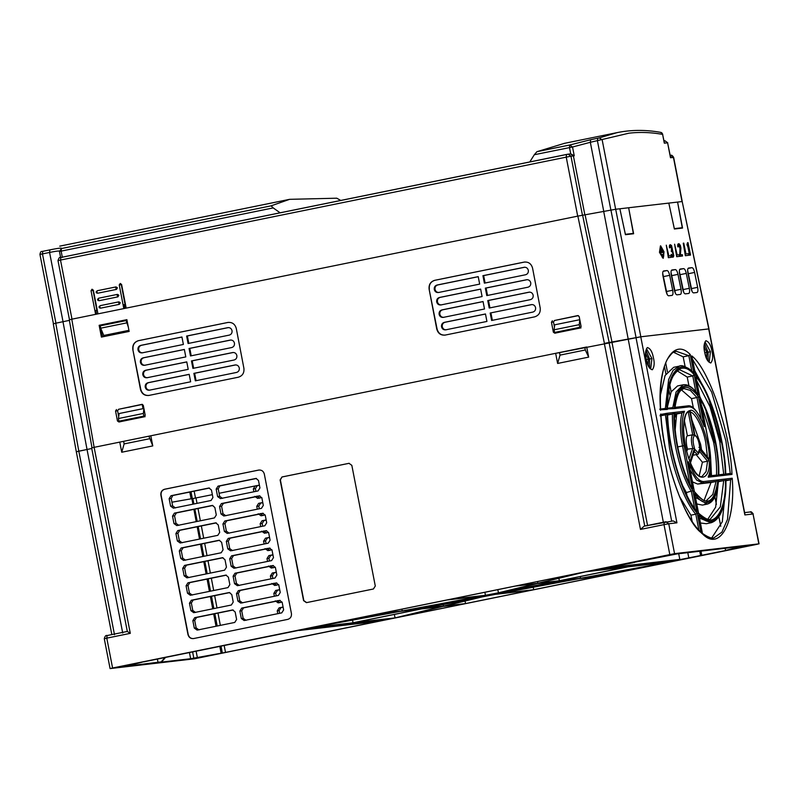 <?xml version="1.0" encoding="UTF-8"?>
<svg xmlns="http://www.w3.org/2000/svg" width="799" height="799" viewBox="0 0 799 799"><rect width="100%" height="100%" fill="white"/><g stroke="black" fill="none" stroke-linecap="round" stroke-linejoin="round"><path stroke-width="1.2" d="M671.02 272.309L675.415 293.303M662.701 273.278L667.095 294.272M679.33 271.35L683.724 292.334M687.649 270.382L692.044 291.375M554.446 326.941L553.497 321.997L554.436 320.509L578.406 315.625M118.701 416.529L117.603 410.786L118.542 409.298L142.512 404.414M128.569 407.36L132.574 406.441M142.192 404.484L143.001 408.669M99.146 325.303L126.891 319.66L129.148 331.435L101.403 337.088L99.146 325.303L100.324 325.782M680.378 294.432L676.973 294.831C675.924 294.651 675.035 293.063 674.326 290.047L671.3 275.146C670.79 272.119 670.99 270.402 671.929 269.982L675.335 269.593C676.383 269.762 677.272 271.36 677.981 274.367L681.008 289.278C681.517 292.304 681.307 294.022 680.378 294.432L680.378 294.432M666.016 291.016L662.99 276.114C662.471 273.088 662.681 271.36 663.619 270.951L667.015 270.551C668.074 270.731 668.953 272.329 669.662 275.335L672.688 290.237C673.207 293.263 672.998 294.991 672.059 295.4L668.653 295.8C667.604 295.62 666.726 294.032 666.016 291.016M682.646 289.088L679.619 274.177C679.1 271.151 679.31 269.433 680.249 269.023L683.644 268.624C684.703 268.804 685.582 270.392 686.291 273.398L689.317 288.309C689.837 291.335 689.627 293.053 688.688 293.463L685.282 293.862C684.234 293.692 683.355 292.094 682.646 289.088M694.611 272.439L697.637 287.34C698.146 290.367 697.936 292.084 697.008 292.504L693.602 292.893C692.553 292.724 691.664 291.126 690.955 288.119L687.929 273.208C687.41 270.182 687.619 268.464 688.558 268.055L691.964 267.655C693.013 267.835 693.902 269.423 694.611 272.439L688.728 273.638M554.436 320.509L577.777 315.575L579.195 316.584L581.103 326.541L580.164 328.019L554.776 333.193L553.357 332.194L551.45 322.237L553.497 321.997M118.542 409.298L141.892 404.364L143.301 405.373L145.208 415.33L144.269 416.808L118.881 421.982L117.463 420.983L115.555 411.026L117.603 410.786M128.23 331.625L128.02 330.546M122.926 332.704L123.106 331.555M103.271 336.709L102.152 335.36M552.389 320.749L551.45 322.237M429.123 289.218L436.753 329.048C438.042 333.493 440.868 335.51 445.233 335.071L534.571 316.873C538.776 315.555 540.653 312.589 540.194 307.975L532.573 268.144C531.285 263.69 528.459 261.673 524.094 262.112L434.746 280.309C430.541 281.628 428.673 284.594 429.123 289.218L437.073 329.008C438.371 333.453 441.208 335.46 445.572 335.031M524.843 261.992L434.936 280.289C430.731 281.598 428.863 284.574 429.333 289.188M444.663 335.171L445.233 335.071M132.834 349.562L140.464 389.393C141.753 393.847 144.579 395.865 148.944 395.425L238.282 377.228C242.487 375.91 244.364 372.943 243.905 368.329L236.284 328.499C234.996 324.034 232.169 322.027 227.805 322.466L138.457 340.664C134.252 341.982 132.384 344.948 132.834 349.562L140.784 389.363C142.082 393.807 144.919 395.815 149.283 395.385M228.374 322.367L138.646 340.644C134.442 341.952 132.574 344.918 133.043 349.543M148.374 395.515L148.944 395.425M116.494 409.537L115.555 411.026M586.676 346.996L555.695 353.308M150.781 435.795L119.8 442.107M119.76 442.107L121.738 452.234L152.769 445.912L150.801 435.785L94.132 447.33L71.78 319.201L577.857 216.11L604.414 343.39M125.783 308.194L125.593 305.098M687.829 246.501L689.597 255.221L690.556 255.061L688.029 242.646L687.38 244.614L687.809 246.731L687.949 244.814L690.036 255.121L690.556 255.061M687.52 242.706L686.94 244.704L687.809 246.731M660.423 245.912L659.475 252.364L663.05 258.237M668.364 257.687L671.26 257.308L670.94 255.72L668.893 255.96L666.286 245.173L668.364 257.687L666.286 245.173M671.22 254.332L671 255.211L672.319 257.228L673.307 257.068L673.797 255.66L671.5 245.373L670.021 245.003L669.952 247.72L670.651 246.012L671.929 247.49L671.51 250.247L672.768 251.995L673.347 255.171L672.568 255.8L671.22 254.332L672.438 256.898L673.307 257.068M671.51 250.247L671.28 251.395L672.329 252.085L672.888 254.182L672.578 255.8M670.551 246.122L671.589 248.109L671.35 250.277M670.451 244.684L669.582 245.103L669.352 246.751L669.502 247.82L670.291 247.68M676.683 256.719L679.579 256.339L679.26 254.751L677.212 254.991L674.606 244.204L676.683 256.719L674.606 244.204M678.86 245.153L679.979 248.219L679.679 256.369L682.576 255.99L682.306 254.671L680.398 254.891L680.898 248.07L680.368 245.433L679.03 243.685L678.171 244.604L678.261 246.751L678.671 245.353L679.629 245.243L680.428 248.129L679.679 256.369M678.76 243.725L677.892 244.134L677.672 245.782L677.822 246.851L678.601 246.711M685.332 255.71L688.848 255.261L688.528 253.673L685.971 253.972L683.764 243.136L683.255 243.196L685.332 255.71L683.255 243.196M682.556 228.065L677.582 202.067L682.186 201.528L708.783 328.898L640.828 336.788L615.689 209.258L619.874 208.769L625.437 234.696L633.617 233.747L628.643 207.75L668.813 203.086L674.376 229.013L682.556 228.065M555.744 333.083L553.357 332.194M119.85 421.872L117.463 420.983M117.233 332.744L117.044 333.902M605.542 343.161L640.828 336.788M69.273 319.78L92.005 447.8M69.373 320.379L55.78 323.205L78.811 451.165L87.061 449.487L76.514 451.745L78.811 451.165L114.487 634.696M111.84 634.586L76.305 451.755L53.273 323.785M677.582 202.067L682.266 227.705L674.326 228.624L668.813 203.096L677.492 202.087M708.993 328.888L682.186 201.528M100.834 328.489L102.442 336.878M126.911 319.77L100.215 325.213M615.689 209.258L577.857 216.11M55.78 323.205L53.483 323.775M71.78 319.201L69.473 319.77L57.997 260.634M664.009 251.795L660.643 245.832L659.914 252.264L663.28 258.227L664.009 251.795M668.813 257.588L671.26 257.308M677.123 256.629L679.579 256.339M680.129 256.279L682.576 255.99M685.782 255.62L688.848 255.261M628.643 207.75L633.327 233.388L625.387 234.307L619.874 208.779L628.553 207.77M445.782 329.817L486.931 321.438L485.472 313.967L444.334 322.357C442.237 323.006 441.298 324.494 441.527 326.801C442.177 329.028 443.595 330.037 445.782 329.817L445.492 329.867M443.365 317.373L484.504 308.993L483.055 301.533L441.917 309.912C439.81 310.571 438.881 312.049 439.11 314.357C439.76 316.584 441.178 317.593 443.365 317.373L443.075 317.423M440.948 304.928L482.087 296.549L480.638 289.088L439.49 297.468C437.393 298.127 436.464 299.605 436.693 301.922C437.343 304.139 438.761 305.148 440.948 304.928L440.658 304.978M438.531 292.494L479.67 284.104L478.221 276.644L437.073 285.023C434.976 285.682 434.047 287.171 434.276 289.478C434.926 291.705 436.344 292.704 438.531 292.494L438.242 292.534M535.57 307.645C534.921 305.428 533.502 304.419 531.325 304.629L490.177 313.018L491.625 320.479L532.773 312.099C534.871 311.44 535.809 309.962 535.57 307.645M529.188 292.144L487.76 300.574L489.208 308.034L530.356 299.655C532.454 298.996 533.382 297.518 533.153 295.201C532.504 292.983 531.085 291.975 528.908 292.194L529.637 292.104M526.771 279.7L485.343 288.129L486.791 295.59L527.939 287.211C530.037 286.551 530.965 285.073 530.736 282.766C530.087 280.539 528.668 279.53 526.481 279.75L527.22 279.66M524.354 267.256L482.926 275.685L484.374 283.156L525.512 274.766C527.62 274.117 528.548 272.629 528.319 270.322C527.67 268.094 526.251 267.086 524.064 267.305L524.803 267.216M142.242 352.848L183.38 344.459L181.932 336.998L140.784 345.378C138.686 346.037 137.758 347.515 137.987 349.832C138.636 352.049 140.055 353.058 142.242 352.848L141.952 352.888M184.349 349.443L143.201 357.822C141.103 358.481 140.175 359.959 140.404 362.277C141.053 364.494 142.472 365.503 144.659 365.283L185.797 356.903L184.349 349.443M186.766 361.887L145.628 370.267C143.52 370.926 142.592 372.404 142.821 374.711C143.47 376.938 144.889 377.947 147.076 377.727L188.214 369.348L186.766 361.887M189.183 374.322L148.045 382.711C145.947 383.36 145.009 384.848 145.238 387.155C145.887 389.383 147.306 390.391 149.493 390.172L190.641 381.792L189.183 374.322M231.65 347.565C233.747 346.906 234.676 345.428 234.447 343.111C233.797 340.893 232.379 339.885 230.192 340.104L189.053 348.484L190.502 355.945L231.65 347.565M229.223 335.121C231.33 334.461 232.259 332.983 232.03 330.676C231.38 328.449 229.962 327.44 227.775 327.66L186.636 336.039L188.085 343.5L229.223 335.121M236.484 372.454C238.581 371.795 239.52 370.307 239.281 367.999C238.631 365.772 237.213 364.773 235.036 364.983L193.887 373.363L195.336 380.833L236.484 372.454M234.067 360.009C236.164 359.35 237.093 357.872 236.864 355.555C236.214 353.338 234.796 352.329 232.619 352.549L191.47 360.928L192.919 368.389L234.067 360.009M663.839 251.815L660.743 246.322L660.084 252.244L663.18 257.737L663.599 251.865M485.492 314.037L445.063 322.267C442.966 322.926 442.037 324.404 442.266 326.721C442.916 328.948 444.334 329.947 446.521 329.737M483.065 301.593L442.646 309.822C440.549 310.481 439.62 311.97 439.849 314.277C440.499 316.504 441.917 317.503 444.104 317.293M480.648 289.148L440.229 297.378C438.132 298.037 437.193 299.525 437.433 301.832C438.082 304.059 439.5 305.058 441.677 304.848M478.231 276.704L437.812 284.943C435.715 285.593 434.776 287.081 435.016 289.388C435.665 291.615 437.073 292.624 439.26 292.404M531.974 304.569L490.177 313.018M490.916 312.928L492.354 320.329M487.76 300.574L488.499 300.484L489.937 307.885M529.557 292.124L488.499 300.484M485.343 288.129L486.082 288.039L487.52 295.45M527.14 279.68L486.082 288.039M482.926 275.685L483.655 275.605L485.093 283.006M524.713 267.236L483.655 275.605M181.942 337.058L141.523 345.288C139.425 345.947 138.487 347.435 138.726 349.742C139.376 351.969 140.784 352.968 142.971 352.759M184.359 349.503L143.94 357.732C141.842 358.391 140.904 359.88 141.143 362.187C141.793 364.414 143.211 365.413 145.388 365.203M186.776 361.947L146.357 370.177C144.259 370.836 143.331 372.314 143.56 374.631C144.21 376.858 145.628 377.857 147.815 377.647M189.203 374.391L148.774 382.621C146.676 383.28 145.748 384.758 145.977 387.076C146.626 389.293 148.045 390.302 150.232 390.082M189.053 348.484L189.792 348.394L191.231 355.805M230.851 340.034L189.792 348.394M186.636 336.039L187.365 335.95L188.804 343.36M228.424 327.59L187.365 335.95M193.887 373.363L194.626 373.283L196.065 380.684M235.685 364.913L194.626 373.283M191.47 360.928L192.209 360.838L193.648 368.239M233.268 352.479L192.209 360.838M662.681 257.837C663.749 257.368 663.989 255.39 663.4 251.905M663.39 251.865L660.533 246.412M660.084 252.274L663.699 252.334L662.041 252.025L660.873 247.071L661.432 252.094M662.121 257.138L663.38 256.948L662.461 256.549L662.121 257.138L662.461 256.549M661.252 254.951L663.34 254.671L661.602 254.362L661.252 254.951L661.602 254.362M660.873 247.071L661.882 252.035L660.324 252.224M660.423 252.714L663.699 252.334M662.561 257.048L663.38 256.948M661.702 254.861L663.34 254.671M41.947 251.415L41.578 251.535A2.537 2.397 68.6 0 1 41.947 251.415L42.737 251.335L42.467 253.902L40.15 254.372M97.328 293.033L96.899 291.335A1.238 0.699 -178 0 0 96.13 291.975L97.328 293.033A1.238 0.939 145.5 0 1 96.23 292.434M97.069 292.464L96.21 292.244L97.069 292.464M115.795 287.171L115.755 287.74L117.363 287.92L115.805 287.181A1.238 0.989 14.9 0 1 117.363 287.89A1.238 0.629 -23.2 0 1 116.015 288.858L116.015 288.858M100.225 307.965L99.795 306.267A1.238 0.699 -178 0 0 99.026 306.906L100.225 307.965A1.238 0.939 145.5 0 1 99.136 307.365M99.965 307.395L99.116 307.176L99.965 307.395M118.691 302.102L118.651 302.671L120.269 302.851L118.701 302.112A1.238 0.989 14.9 0 1 120.259 302.821A1.238 0.629 -23.2 0 1 118.921 303.79L118.921 303.79M98.776 300.494L98.347 298.806A1.238 0.699 -178 0 0 97.578 299.435L98.776 300.494A1.238 0.939 145.5 0 1 97.678 299.895M98.517 299.925L97.658 299.705L98.517 299.925M117.243 294.631L117.203 295.201L118.821 295.38L117.253 294.651A1.238 0.989 14.9 0 1 118.811 295.35M117.453 294.392L98.567 298.217L117.413 294.382M340.783 200.449L336.769 198.202L289.618 199.331L271.131 205.832L61.383 248.559C62.372 247.69 58.527 248.139 49.848 249.887L42.737 251.335M61.383 248.559L59.456 251.505L61.133 251.116L61.383 248.559L59.506 251.505C60.255 250.646 56.939 250.956 49.578 252.454L42.467 253.902L55.94 323.176M271.131 205.832L273.218 207.91L61.133 251.116L62.352 257.418M280.109 212.804L273.218 207.91M60.075 257.658L568.139 154.167L570.965 156.185L60.504 260.055L60.844 257.468L566.531 154.457L566.211 157.043L577.707 216.149M570.566 153.887L573.402 155.895L570.965 156.185L582.461 215.281M529.787 161.947L534.321 154.726L572.533 147.006L590.331 142.302L603.794 211.575M564.484 143.341L536.918 151.69L534.321 154.726M664.009 140.864L664.948 140.754L667.594 142.801L664.319 143.181L664.029 141.693M115.975 286.911L97.118 290.756L115.965 286.921M97.598 293.243L116.454 289.408L117.363 287.92M118.881 301.842L100.025 305.687L118.861 301.852M100.504 308.174L119.361 304.339L120.269 302.851M117.902 296.848L118.821 295.38A1.238 0.629 -23.2 0 1 117.473 296.329L117.902 296.848M99.056 300.714L117.902 296.868M97.967 313.867L93.373 290.227L92.045 289.208L91.026 290.706L95.62 314.347M126.182 308.114L121.588 284.474L120.259 283.455L119.231 284.953L123.825 308.594M96.609 314.137L95.89 310.372L96.869 310.252L95.9 310.451M536.918 151.69L569.757 144.999L572.533 147.006L574.241 155.785L570.726 153.857L569.497 147.565L569.757 144.999L590.601 139.735L590.331 142.302L628.903 133.193C639.849 131.925 651.085 132.324 662.611 134.392L664.299 142.372M590.601 139.735L599.27 137.897L602.176 139.885L615.659 209.268M670.471 156.874L670.491 157.733L673.437 157.383L682.026 201.558M115.755 287.74L116.454 289.378M118.651 302.671L119.351 304.309M91.026 290.706L93.074 290.466L96.869 310.252M128.939 330.367L103.77 335.46L100.704 328.179L100.265 325.832L101.183 325.013M124.954 308.364L124.095 304.619L124.824 308.394M126.931 319.85L126.122 320.569L128.299 327.021M119.231 284.953L121.288 284.714L125.203 305.178M128.939 330.337L103.77 335.46M100.704 328.179L126.572 322.916M100.265 325.832L126.122 320.569M684.284 420.114L687.42 435.825C686.131 436.364 685.892 439.73 686.711 445.902L687.549 449.148L694.541 448.329C692.653 441.777 692.633 437.522 694.491 435.555L692.693 434.756L688.319 412.234L689.647 410.656C685.692 411.785 683.654 417.757 683.544 428.564C683.764 439.74 685.872 450.756 689.877 461.602L689.467 460.504M694.96 449.378L690.286 462.651C696.988 483.135 710.601 481.547 709.212 460.454L707.554 461.193L698.945 450.676L699.704 448.828L698.076 452.933L694.96 449.378L690.446 462.911M693.991 451.255L697.227 454.401C698.326 454.631 699.175 453.003 699.774 449.497L709.212 460.454M110.292 668.573L112.589 668.004L106.786 638.141L130.297 633.347L127.301 631.44L107.116 635.555C105.927 635.065 104.989 636.114 104.279 638.721L110.082 668.583L194.576 658.785L756.543 544.419L758.84 543.839L753.038 513.977L759.05 543.839L674.556 553.637L668.753 523.774L676.933 522.826L673.158 520.918L644.094 526.171L664.329 522.047L663.999 524.633L668.753 523.774L665.917 521.767M132.804 664.279L135.311 663.829M133.423 664.139L135.241 663.809M126.761 665.717L116.065 667.714L126.761 665.717M116.055 667.684L116.584 667.574M126.941 665.697L126.102 665.827M116.984 667.205L114.507 667.874M116.354 667.355L114.567 667.824M123.056 665.976L133.753 663.979L123.046 665.937M133.753 663.979L133.223 664.059M122.876 665.976L123.705 665.797M211.365 655.15L213.872 654.701M211.985 655.01L213.802 654.681M205.323 656.588L194.626 658.586L205.323 656.588M194.626 658.586L195.146 658.446M205.503 656.568L204.664 656.698M195.545 658.076L193.068 658.746M194.916 658.226L193.128 658.696M201.618 656.848L212.314 654.85L201.608 656.808M212.314 654.85L211.785 654.93M201.438 656.848L202.267 656.668M736.288 547.924L735.669 548.074M753.067 544.698L743.02 546.526M752.538 544.788L742.191 546.716M752.738 544.868L752.109 545.008M746.076 546.446L735.38 548.434L746.076 546.446M735.38 548.434L735.899 548.294M746.246 546.426L745.407 546.556M657.727 557.053L655.26 557.722M657.108 557.203L655.32 557.682M674.506 553.827L664.458 555.655M673.976 553.917L663.639 555.844M674.176 553.997L673.547 554.136M656.818 557.562L666.855 555.685M657.337 557.422L667.684 555.555M678.691 553.667L679.819 559.4L607.809 567.769L632.958 562.786L588.384 571.265L677.232 553.897L743.28 546.176M679.829 559.4L669.392 561.817M725.162 548.274L725.552 550.201L727.709 550.092L669.782 561.677M726.591 550.161L741.572 546.366M743.14 546.176L741.612 546.566M311.42 627.854L299.355 630.461L374.641 621.712L392.429 618.406L225.498 652.413L190.641 658.726L158.582 662.451L161.738 661.802L165.553 657.387M143.52 661.882L311.001 627.874M142.512 662.081L126.102 666.166M125.992 666.236L161.198 661.872L165.003 657.507M560.169 580.663L580.563 578.286L668.953 562.106L627.764 566.891L560.169 580.663M538.965 583.12L559.35 580.753L626.945 566.99L585.757 571.774L538.965 583.12M420.644 609.008L400.249 611.375L311.86 627.565L353.048 622.781L420.644 609.008M441.847 606.551L421.453 608.918L353.867 622.681L395.056 617.897L441.847 606.551M397.373 617.477L463.19 604.064L442.936 606.421L397.373 617.477M402.237 610.945L483.105 595.784L447.08 599.969L381.253 613.382L402.237 610.945L401.887 609.178M578.576 578.726L497.707 593.887L533.722 589.702L599.56 576.289L578.576 578.726M583.44 572.194L517.622 585.607L537.877 583.25L583.44 572.194M641.877 564.014L629.692 566.501L666.775 562.186L677.882 559.829L641.877 564.014M340.933 625.317L376.938 621.133L389.023 618.766L351.94 623.08L340.933 625.317M732.194 549.143L730.805 549.462M733.522 548.883L734.93 548.663M744.758 545.997L743.37 546.316M746.096 545.737L747.494 545.517M135.59 663.44L134.202 663.759M136.919 663.18L138.327 662.96M123.016 666.586L121.638 666.905M124.354 666.326L125.763 666.106M649.537 558.741L648.149 559.07M650.875 558.481L652.274 558.261M675.525 554.037L674.146 554.356M676.863 553.777L678.271 553.557M192.249 658.536L190.871 658.855M193.588 658.276L194.996 658.056M218.237 653.832L216.859 654.151M219.575 653.572L220.983 653.352M123.066 666.066C117.473 667.305 118.701 667.165 126.751 665.637C132.344 664.388 131.116 664.528 123.066 666.066L119.311 666.935M126.701 665.357L130.507 664.758M742.381 546.786C736.788 548.034 738.016 547.884 746.066 546.356C751.659 545.108 750.431 545.248 742.381 546.786L738.626 547.655M746.006 546.077L749.822 545.477M663.819 555.914C658.226 557.163 659.455 557.013 667.505 555.485C673.098 554.236 671.869 554.376 663.819 555.914L660.064 556.783M667.455 555.205L671.26 554.606M201.628 656.938C196.035 658.176 197.263 658.036 205.313 656.508C210.906 655.26 209.678 655.4 201.628 656.938L197.872 657.807M205.263 656.229L209.068 655.629M475.065 597.672L475.125 597.952C481.038 597.342 513.497 590.731 505.687 591.719C499.774 592.329 467.315 598.94 475.125 597.952L474.226 597.982M506.586 591.689L505.687 591.719M351.121 623.17L314.037 627.485L304.109 629.602L340.114 625.417L351.121 623.17M605.043 568.299L591.789 570.905L628.873 566.591L641.058 564.114L605.043 568.299M515.265 586.086L449.438 599.49L485.452 595.305L498.446 592.818L536.249 583.65L515.265 586.086M667.724 562.406L581.652 578.166L601.907 575.809L667.724 562.406M313.088 627.265L399.16 611.505L378.906 613.862L313.088 627.265M465.547 603.585L531.375 590.181L495.35 594.366L482.366 596.853L444.564 606.022L465.547 603.585L465.048 601.058M423.81 608.439L443.475 606.151L480.199 597.243L423.81 608.439M403.325 610.816L422.991 608.528L472.698 598.111L403.325 610.816M557.003 581.233L537.337 583.52L500.613 592.429L557.003 581.233M577.487 578.856L557.822 581.143L508.114 591.56L577.487 578.856M112.589 668.004L674.556 553.637M91.745 448.499L87.041 449.487L62.981 321.737M130.297 633.347L94.132 447.33L91.835 447.899M744.868 513.917L708.903 328.908L640.768 336.798L559.52 352.619L560.019 355.126L585.307 349.972L588.663 357.123L586.696 346.996M279.62 613.302L279.101 610.606L280.968 607.639L283.116 607.2M255.92 491.365L255.4 488.668L257.268 485.702L259.415 485.263M256.849 496.129L259.685 498.147M259.305 508.783L258.786 506.087L260.654 503.12L262.801 502.681M260.234 513.547L263.071 515.565M262.691 526.201L262.172 523.505L264.04 520.539L266.187 520.099M263.62 530.975L266.457 532.983M266.077 543.62L265.558 540.923L267.425 537.957L269.573 537.517M267.006 548.394L269.842 550.401M269.463 561.038L268.943 558.351L270.811 555.375L272.958 554.945M270.392 565.812L273.228 567.819M272.849 578.456L272.329 575.769L274.197 572.803L276.344 572.364M273.777 583.23L276.614 585.238M276.234 595.884L275.715 593.188L277.583 590.221L279.73 589.782M277.163 600.648L280 602.666M687.549 449.148L686.74 451.465M691.974 420.114L700.623 444.284L701.542 449.657M710.581 457.248L711.48 475.645M699.704 396.374L701.422 400.079M706.086 411.805L714.536 442.666M694.691 370.586L703.31 386.596M709.292 401.118L720.678 441.957M673.557 352.269L683.175 356.843L685.152 366.731M680.518 368.529L676.553 367.23M666.925 409.468L660.613 409.757C659.624 386.796 661.842 370.017 667.255 359.42C674.396 349.123 674.226 352.719 676.224 351.27L688.828 355.685L690.246 354.536C672.848 336.349 656.878 366.292 660.553 410.217L659.764 409.138L665.267 408.499L666.925 409.468C665.357 375.14 679.789 355.915 693.932 373.493L693.202 372.374C686.481 366.701 681.827 364.634 679.26 366.182L673.657 367.32L665.088 375.48L660.403 395.066M679.46 496.449L690.905 515.175L692.134 521.308M725.832 486.941L722.316 521.727L711.819 537.807M700.463 522.995L706.316 523.725L711.15 522.736C721.177 519.34 726.101 504.908 725.931 479.44L725.842 478.971C727.4 513.298 712.968 532.524 698.835 514.946L699.075 516.174M677.442 370.996L687.21 377.068L688.958 385.807M679.989 369.917L692.763 375.939L694.201 374.871C680.299 357.343 665.986 375.8 667.395 409.418L666.686 408.329L672.718 407.63L674.326 408.609C675.165 385.458 687.719 378.317 698.126 395.066L693.133 388.833C689.747 385.597 686.391 384.259 683.055 384.818L677.542 385.947L671.2 391.79L667.485 406.641M682.686 485.812L686.391 492.554L686.97 495.45M718.401 481.647L715.644 507.175L707.884 519.13M696.768 503.959L702.431 505.098L707.355 504.099C713.767 502.152 717.482 494.241 718.511 480.359L718.441 479.829C717.602 502.99 705.048 510.132 694.641 493.373L694.92 494.841M704.788 504.109L707.445 501.462M681.347 389.792L691.515 398.631L693.362 407.889M674.646 414.242L676.633 414.002L675.205 429.552M692.483 481.907L697.677 484.054L711.02 482.506L704.129 500.274M696.139 454.621L702.421 462.241L699.055 476.324M701.692 554.806L700.993 551.08M675.894 417.208L675.325 414.162M671.15 391.89L669.852 384.968M667.365 371.695L665.697 362.776M664.438 366.282L665.897 373.942M668.893 389.612L669.892 394.886M674.636 419.695L675.255 422.961M699.754 551.22L700.463 554.945M688.708 557.342L687.779 552.618M634.186 562.646L634.056 561.957M632.838 562.206L632.958 562.786M622.88 564.843L622.761 564.254M157.383 659.055L158.042 662.511M245.992 620.314L243.156 618.306L241.717 610.836L243.595 607.869L280.199 600.409M198.961 629.892L196.135 627.884L194.696 620.414L196.564 617.447L233.178 609.987M225.847 515.774L223.021 513.757L221.583 506.296L223.45 503.33L259.925 495.899M178.826 525.352L176 523.335L174.562 515.874L176.429 512.908L212.904 505.477M229.203 533.193L226.377 531.185L224.938 523.715L226.806 520.748L263.3 513.318M182.182 542.771L179.356 540.763L177.917 533.293L179.785 530.326L216.279 522.896M232.559 550.621L229.732 548.613L228.294 541.143L230.162 538.176L266.686 530.736M185.538 560.199L182.711 558.191L181.273 550.721L183.141 547.754L219.665 540.314M235.915 568.039L233.088 566.032L231.65 558.561L233.518 555.595L270.062 548.154M188.894 577.617L186.067 575.61L184.629 568.139L186.497 565.173L223.041 557.732M239.271 585.467L236.444 583.46L235.006 575.989L236.874 573.023L273.448 565.572M192.249 595.045L189.423 593.038L187.985 585.567L189.852 582.601L226.417 575.15M242.636 602.885L239.8 600.878L238.362 593.407L240.239 590.441L276.824 582.99M195.605 612.463L192.779 610.456L191.341 602.985L193.208 600.019L229.802 592.568M175.47 507.924L172.644 505.917L171.206 498.446L172.814 495.51L209.468 488.049M222.492 498.346L219.665 496.339L218.227 488.868L219.835 485.932L256.489 478.471M283.086 607.04L279.111 607.859L277.243 610.826L277.802 613.672M258.217 513.787L261.053 515.794L265.158 514.956M262.761 502.511L258.616 503.36L256.749 506.326L257.308 509.183M261.633 531.205L264.469 533.213L268.544 532.384M266.147 519.929L262.032 520.768L260.164 523.735L260.724 526.601M265.048 548.623L267.885 550.631L271.93 549.802M269.533 537.357L265.448 538.186L263.58 541.153L264.139 544.019M268.464 566.032L271.3 568.049L275.315 567.23M272.928 554.776L268.863 555.605L266.996 558.571L267.555 561.427M271.88 583.45L274.716 585.457L278.701 584.648M276.314 572.204L272.279 573.023L270.412 575.989L270.971 578.846M275.295 600.868L278.132 602.875L282.087 602.076M279.7 589.622L275.695 590.441L273.827 593.407L274.387 596.254M254.801 496.369L257.638 498.376L261.772 497.537M219.076 493.293L255.201 485.942L253.333 488.908L253.892 491.775M193.877 503.999L192.839 498.566L212.354 494.671M171.925 502.201L191.88 498.686L192.919 504.189M580.563 578.286L580.224 576.578M559.35 580.753L558.871 578.296M353.048 622.781L352.529 620.114M395.056 617.897L394.376 614.431M473.637 597.872L473.457 596.903M533.722 589.702L533.203 587.035M537.537 581.542L537.877 583.25M666.576 561.148L666.775 562.186M376.758 620.194L376.938 621.133M340.114 625.417L339.935 624.468M628.873 566.591L628.663 565.552M484.863 592.279L485.452 595.305M498.446 592.818L497.827 589.632M601.657 574.501L601.907 575.809M443.475 606.151L443.155 604.493M422.991 608.528L422.741 607.26M507.595 591.3L507.485 590.761M287.68 619.395C290.476 618.526 291.725 616.548 291.415 613.462L264.329 474.107C263.46 471.14 261.573 469.802 258.656 470.082L164.614 489.238C161.807 490.117 160.569 492.094 160.879 495.18L187.965 634.536C188.834 637.502 190.721 638.84 193.638 638.551L287.68 619.395M259.036 470.022L164.854 489.218C162.057 490.087 160.809 492.064 161.118 495.15L188.214 634.506C189.073 637.472 190.971 638.81 193.877 638.531M281.987 476.973L280.119 479.939L303.58 600.638L306.417 602.646L373.423 588.993L375.29 586.027L351.83 465.338L348.993 463.32L281.987 476.973L280.369 479.909L303.83 600.608L306.666 602.616M349.193 463.29L282.237 476.943M150.801 435.785L555.655 353.318L557.622 363.445L588.663 357.123M104.489 638.711L106.786 638.141L107.116 635.555L127.311 631.44L91.635 447.909M644.144 526.161L640.478 529.427L663.999 524.633L669.802 554.496M744.868 513.947L744.858 514.936L753.038 513.977L750.391 511.939C750.83 511.35 751.779 512.029 753.247 513.977M255.201 485.942L259.385 485.113M690.905 515.175L695.789 514.176L697.227 513.158C683.175 499.255 667.035 445.882 667.015 413.283L665.437 414.841L660.134 415.45L660.783 414.002C662.301 455.979 683.924 519.73 700.993 532.534L700.254 531.435C682.266 514.906 663.609 459.854 660.893 414.441L667.015 413.283M692.543 489.038L691.994 487.859C681.487 470.481 673.497 435.924 674.696 412.893L674.616 412.394C672.858 433.577 682.296 473.937 692.543 489.038L684.104 445.642C681.367 430.431 681.497 418.966 684.503 411.245L682.006 412.913L673.887 413.852M691.994 487.859L691.345 486.981M686.391 492.554L692.853 490.666C682.356 475.635 672.468 434.396 674.106 412.454L672.408 414.022L666.795 414.681M667.574 413.682L667.465 413.223C667.375 445.143 683.125 497.757 696.948 511.73L696.319 510.631C681.867 493.592 668.364 448.269 667.574 413.682M696.638 380.604L709.991 406.671L719.759 441.607L723.714 474.226L718.091 474.876M699.025 397.383L699.904 397.772C710.411 412.803 720.299 454.052 718.651 475.984L718.001 474.896L723.624 474.236L725.292 475.215C725.382 443.305 709.642 390.681 695.809 376.709L696.069 378.047M725.292 475.215L718.651 475.984L718.001 474.896M692.463 359.141L711.709 392.199L725.891 440.898L730.276 473.467L731.984 474.436C730.466 432.459 708.843 368.719 691.764 355.905L691.994 357.093M694.621 374.741L695.529 375.28C709.582 389.183 725.732 442.566 725.752 475.165L725.812 474.706C724.743 438.621 710.75 392.319 695.48 374.891M724.973 474.087L730.376 473.447L725.063 474.067M683.055 384.818L676.064 392.009L672.808 407.61L666.775 408.319M674.326 408.609L667.485 408.938C667.505 393.987 669.392 383.021 673.148 376.039C676.294 371.545 678.581 369.498 680.019 369.907L679.969 369.917M675.025 407.999C675.694 401.368 676.983 396.344 678.89 392.918L680.718 390.391L683.814 388.544L690.346 390.401L696.958 397.522L698.426 396.594C686.001 381.063 678.151 385.048 674.855 408.549L674.366 407.44L687.799 405.872L674.456 407.42M674.855 408.549L689.128 406.891C694.251 406.961 699.295 413.552 704.269 426.666L703.689 424.858C697.737 411.205 692.443 404.873 687.799 405.872M697.647 512.978L698.566 513.567C712.458 531.095 726.78 512.648 725.372 479.02L723.724 480.589L717.702 481.288M679.26 366.182L673.187 370.257L668.633 379.535L665.357 408.479L659.854 409.118M693.452 491.395L694.341 491.844C706.765 507.375 714.616 503.39 717.901 479.889L703.639 481.547C698.516 481.477 693.472 474.886 688.498 461.772L689.088 464.838M717.901 479.889L716.054 481.477L702.701 483.035L703.639 481.547M701.582 533.233L702.521 533.902C719.919 552.089 735.879 522.146 732.214 478.231L730.646 479.79L725.142 480.429M699.025 515.595L702.521 533.902L698.835 514.946M701.362 404.933L713.617 442.316C715.894 454.172 716.863 465.088 716.523 475.065L708.493 475.994M700.224 399.4L708.653 442.796C711.39 458.007 711.26 469.472 708.264 477.193L708.403 476.004L716.523 475.065L718.151 476.044C719.909 454.861 710.471 414.501 700.224 399.4L700.553 401.118M693.922 434.606L694.9 435.505C697.417 436.963 699.015 441.038 699.694 447.73L698.935 447.37M694.89 435.135L690.056 410.606L694.89 435.135M699.734 447.45L709.212 459.355C710.421 441.438 696.648 406.361 690.056 410.606L689.537 412.094C694.561 411.125 703.26 427.735 705.847 443.225L707.534 457.887M688.319 412.234L688.418 412.204C686.021 411.775 684.423 417.308 683.644 428.793C683.834 439.65 685.862 450.376 689.737 460.993M687.42 435.825L692.693 434.756C691.315 436.294 691.055 439.66 691.934 444.843L692.753 448.089L688.958 458.866M704.159 346.486L706.865 352.339L706.596 358.431M645.652 353.288L648.349 359.131L648.079 365.223M691.964 371.825L688.828 355.685L683.175 356.843M660.054 415.929L665.437 414.841L669.432 447.45C674.336 474.087 685.632 502.681 695.789 514.176L699.035 530.906M725.622 480.808L730.646 479.79L727.529 519.36L721.916 532.144L714.186 537.647C712.338 538.896 708.403 537.467 702.371 533.352M695.839 391.75L692.763 375.939L687.21 377.068M667.025 415.12L672.408 414.022C672.269 424.139 673.317 435.046 675.564 446.741C679.25 465.018 684.523 479.949 691.385 491.535L694.681 508.504M718.691 481.617L723.724 480.589L720.318 506.886L710.391 519.01C708.943 520.568 704.978 518.611 698.486 513.118M701.113 418.866L696.958 397.522L691.515 398.631M676.633 414.002L682.006 412.913C679.819 421.183 679.989 432.189 682.526 445.932L684.104 445.642M711.02 482.506L716.054 481.477L712.798 494.411L706.596 500.374C705.457 502.461 701.372 499.515 694.331 491.535M702.421 462.241L707.554 461.193L706.066 471.58L701.782 476.763C698.166 476.783 694.381 472.129 690.446 462.811M579.794 319.7L554.726 324.803L554.077 329.797L554.586 332.454L555.794 333.073M279.74 600.379L282.187 602.426L283.635 609.897L281.767 612.863L244.154 620.523L241.318 618.516L239.87 611.045L241.737 608.079L279.54 600.389M232.719 609.957L235.166 612.004L236.614 619.475L234.746 622.441L197.133 630.101L194.297 628.094L192.849 620.633L194.716 617.657L232.519 609.967M259.415 495.859L261.872 497.907L263.32 505.377L261.453 508.344L223.84 516.004L221.003 513.997L219.555 506.526L221.423 503.56L259.226 495.869M212.394 505.437L214.851 507.485L216.299 514.956L214.432 517.922L176.819 525.582L173.982 523.575L172.524 516.104L174.392 513.138L212.204 505.447M262.811 513.278L265.258 515.335L266.706 522.796L264.839 525.762L227.226 533.422L224.389 531.415L222.941 523.954L224.809 520.988L262.611 513.288M215.78 522.856L218.237 524.913L219.685 532.374L217.817 535.34L180.204 543L177.368 540.993L175.91 533.532L177.778 530.566L215.59 522.866M266.197 530.696L268.644 532.753L270.092 540.214L268.224 543.18L230.611 550.851L227.775 548.833L226.327 541.372L228.194 538.406L265.997 530.706M219.166 540.274L221.623 542.331L223.071 549.792L221.203 552.758L183.59 560.429L180.754 558.411L179.306 550.95L181.163 547.984L218.976 540.284M269.583 548.114L272.03 550.171L273.478 557.632L271.61 560.598L233.997 568.269L231.161 566.251L229.713 558.791L231.58 555.824L269.383 548.134M222.561 557.692L225.008 559.749L226.457 567.21L224.589 570.176L186.976 577.847L184.14 575.839L182.691 568.369L184.559 565.402L222.362 557.712M272.968 565.532L275.415 567.59L276.863 575.06L274.996 578.027L237.383 585.687L234.546 583.679L233.098 576.209L234.966 573.243L272.769 565.552M225.947 575.11L228.394 577.168L229.842 584.638L227.975 587.605L190.362 595.265L187.525 593.258L186.077 585.787L187.945 582.821L225.747 575.13M276.354 582.96L278.801 585.008L280.249 592.478L278.382 595.445L240.769 603.105L237.932 601.098L236.484 593.627L238.352 590.661L276.154 582.97M229.333 592.538L231.78 594.586L233.228 602.056L231.36 605.023L193.748 612.683L190.911 610.676L189.463 603.205L191.331 600.239L229.133 592.548M209.008 488.019L211.465 490.067L212.914 497.537L211.046 500.504L173.433 508.164L170.596 506.157L169.138 498.686L171.006 495.72L172.814 495.51M171.006 495.72L208.819 488.029M256.03 478.431L258.486 480.489L259.935 487.959L258.067 490.926L220.454 498.586L217.618 496.579L216.169 489.108L218.027 486.142L219.835 485.932M218.027 486.142L255.84 478.451M192.839 498.566L191.88 498.686M557.622 363.445L560.019 355.126M555.655 353.318L559.52 352.619M152.769 445.912L148.934 436.254M121.738 452.234L124.125 443.914L149.413 438.771M123.635 441.408L124.125 443.914M585.307 349.972L584.828 347.465M143.331 413.463L143.94 408.479L119.111 413.542L118.432 418.536L118.911 421.203L143.86 416.119L143.331 413.463L118.432 418.536M145.078 416.738L143.86 416.119M120.12 421.822L118.911 421.203M580.973 327.95L579.754 327.33L579.225 324.674L579.824 319.69M554.586 332.454L579.754 327.33M708.104 361.088L708.094 352.189L704.508 343.45M649.587 367.89L649.577 358.991L646.001 350.252M579.225 324.674L554.077 329.797M117.473 296.329L117.203 295.201M675.125 290.476L681.008 289.278M672.099 275.565L677.981 274.367M671.41 270.392L675.335 269.593M666.815 291.435L672.688 290.237M663.789 276.534L669.662 275.335M663.09 271.36L667.015 270.551M683.445 289.508L689.317 288.309M680.418 274.596L686.291 273.398M679.719 269.423L683.644 268.624M697.637 287.34L691.754 288.539M688.039 268.454L691.964 267.655M582.611 215.251L609.168 342.531M636.074 337.657L610.935 210.117M663.47 522.876L603.734 211.585M612.034 342.192L585.118 214.961M444.334 322.357L445.063 322.267M441.917 309.912L442.646 309.822M439.49 297.468L440.229 297.378M437.073 285.023L437.812 284.943M140.784 345.378L141.523 345.288M143.201 357.822L143.94 357.732M145.628 370.267L146.357 370.177M148.045 382.711L148.774 382.621M59.765 246.142L289.618 199.331M96.899 291.335L96.13 291.975A1.238 0.699 -178 0 0 96.21 292.234M99.795 306.267L99.026 306.906A1.238 0.699 -178 0 0 99.116 307.166M98.577 298.267L97.578 299.435A1.238 0.699 -178 0 0 97.658 299.705M49.848 249.887L49.578 252.454L63.041 321.727M566.531 154.457L568.139 154.167M682.236 201.548L673.647 157.383C672.438 155.515 671.49 154.836 670.8 155.346L670.191 155.425M71.99 319.161L60.504 260.055L58.037 260.614C58.756 257.947 59.695 256.888 60.814 257.478M574.241 155.785L573.402 155.895L584.888 215.001M564.154 143.401L617.088 132.624L599.27 137.897M664.319 143.181L662.611 134.392A2.537 2.377 -79.8 0 0 660.713 132.374C645.692 129.678 631.15 129.768 617.088 132.624M670.481 156.914L667.594 142.801L670.491 157.733M670.601 155.376L673.437 157.383L672.588 157.653M98.347 298.806L98.577 298.247M597.712 138.287L597.442 140.854L610.905 210.127M705.147 342.152L710.441 351.71L709.202 362.037C709.662 361.478 708.483 364.504 705.118 354.027C702.81 345.967 705.627 340.104 705.157 342.152L705.157 342.152M711.629 349.622C710.531 344.539 708.613 341.582 705.877 340.724C703.909 343.38 703.51 347.225 704.658 352.279L705.058 354.087C706.156 359.17 708.074 362.137 710.81 362.986C712.778 360.329 713.177 356.484 712.029 351.43L711.629 349.622M646.641 348.953L651.934 358.511L650.696 368.828C651.145 368.279 649.967 371.305 646.601 360.818C644.304 352.768 647.12 346.906 646.641 348.953L646.641 348.953M653.113 356.414C652.024 351.34 650.106 348.374 647.36 347.525C645.402 350.172 644.993 354.027 646.151 359.081L646.551 360.888C647.639 365.962 649.557 368.928 652.304 369.777C654.261 367.131 654.671 363.275 653.512 358.222L653.113 356.414M697.227 454.401L693.152 455.23M161.738 661.802L161.198 661.872M700.993 532.534L697.227 513.158M684.503 411.245L674.616 412.394M696.948 511.73L692.853 490.666M674.106 412.454L667.465 413.223M695.809 376.709L699.904 397.772M725.752 475.165L731.984 474.436M691.764 355.905L695.529 375.28M698.126 395.066L694.201 374.871M704.269 426.666L698.426 396.594M725.372 479.02L718.441 479.829M694.641 493.373L698.566 513.567M693.932 373.493L690.246 354.536M688.498 461.772L694.341 491.844M732.214 478.231L725.842 478.971M708.264 477.193L718.151 476.044M699.694 447.73L709.212 459.355M689.877 461.602L694.541 448.329M694.491 435.555L689.647 410.656M676.933 522.826L640.768 336.798M708.693 328.908L744.858 514.936M737.986 546.776L738.086 547.285M225.498 652.413L224.169 645.452M220.334 625.377L217.987 613.083M217.008 607.949L214.661 595.654M213.683 590.511L211.335 578.226M210.347 573.083L208 560.798M207.021 555.655L204.674 543.37M203.695 538.216L201.348 525.942M200.359 520.788L198.012 508.504M197.033 503.36L196.005 497.997M193.897 509.353L196.224 521.627M197.193 526.781L199.52 539.065M200.499 544.219L202.816 556.504M203.795 561.657L206.122 573.942M207.091 579.085L209.418 591.38M210.397 596.523L212.724 608.818M213.693 613.962L216.02 626.256M219.815 646.341L221.103 653.133M197.333 657.437L196.105 651.165M189.453 652.523L190.641 658.726M380.464 620.414L380.344 619.774M604.324 343.4L640.478 529.427M87.041 449.487L122.716 633.018M609.078 342.541L644.753 526.072M611.944 342.212L647.619 525.742M636.024 337.667L671.689 521.198M280.968 607.639L279.111 607.859M277.243 610.826L279.101 610.606M257.268 485.702L255.46 485.912M253.333 488.908L255.4 488.668M260.654 503.12L258.616 503.36M256.749 506.326L258.786 506.087M264.04 520.539L262.032 520.768M260.164 523.735L262.172 523.505M267.425 537.957L265.448 538.186M263.58 541.153L265.558 540.923M270.811 555.375L268.863 555.605M266.996 558.571L268.943 558.351M274.197 572.803L272.279 573.023M270.412 575.989L272.329 575.769M277.583 590.221L275.695 590.441M273.827 593.407L275.715 593.188M689.937 484.094L682.526 445.932L677.302 447.001M687.709 405.892L689.128 406.891M695.49 497.377L707.355 504.099M690.196 470.142L696.618 480.019L702.701 483.035L697.677 484.054M699.515 518.122L711.15 522.736M707.894 442.986L708.653 442.796L707.894 442.986M706.865 352.339L704.828 352.749M648.349 359.131L646.311 359.55M239.87 611.045L241.717 610.836M243.156 618.306L241.318 618.516M243.595 607.869L241.737 608.079M192.849 620.633L194.696 620.414M196.135 627.884L194.297 628.094M196.564 617.447L194.716 617.657M219.555 506.526L221.583 506.296M223.021 513.757L221.003 513.997M223.45 503.33L221.423 503.56M172.524 516.104L174.562 515.874M176 523.335L173.982 523.575M176.429 512.908L174.392 513.138M222.941 523.954L224.938 523.715M226.377 531.185L224.389 531.415M226.806 520.748L224.809 520.988M175.91 533.532L177.917 533.293M179.356 540.763L177.368 540.993M179.785 530.326L177.778 530.566M226.327 541.372L228.294 541.143M229.732 548.613L227.775 548.833M230.162 538.176L228.194 538.406M179.306 550.95L181.273 550.721M182.711 558.191L180.754 558.411M183.141 547.754L181.163 547.984M229.713 558.791L231.65 558.561M233.088 566.032L231.161 566.251M233.518 555.595L231.58 555.824M182.691 568.369L184.629 568.139M186.067 575.61L184.14 575.839M186.497 565.173L184.559 565.402M233.098 576.209L235.006 575.989M236.444 583.46L234.546 583.679M236.874 573.023L234.966 573.243M186.077 585.787L187.985 585.567M189.423 593.038L187.525 593.258M189.852 582.601L187.945 582.821M236.484 593.627L238.362 593.407M239.8 600.878L237.932 601.098M240.239 590.441L238.352 590.661M189.463 603.205L191.341 602.985M192.779 610.456L190.911 610.676M193.208 600.019L191.331 600.239M171.206 498.446L169.138 498.686M172.644 505.917L170.596 506.157M218.227 488.868L216.169 489.108M219.665 496.339L217.618 496.579M222.332 652.983L221.013 646.091M217.178 626.016L214.831 613.722M213.852 608.588L211.505 596.294M210.527 591.16L208.179 578.866M207.191 573.722L204.844 561.437M203.865 556.294L201.518 544.009M200.539 538.866L198.192 526.581M197.203 521.427L194.856 509.153M193.807 658.156L192.609 651.884M107.096 635.555L106.357 635.744M195.505 498.097L194.157 491.165M708.094 352.189L710.441 351.71M649.577 358.991L651.934 358.511M189.792 492.054L191.101 498.776M191.001 491.804L192.329 498.626M53.433 323.765L39.95 254.412C40.389 252.244 40.929 251.286 41.578 251.535M60.624 257.508L59.456 251.505M568.329 154.137L570.756 153.857M667.734 142.791L664.948 140.754M670.8 155.346L670.181 155.415M662.751 134.392L660.713 132.374M709.951 472.109L710.671 475.745M714.885 496.828L716.403 504.409M718.89 516.863L720.768 526.281M744.608 512.608L750.391 511.939M699.914 397.512C711.08 415.12 719.699 450.836 718.77 475.485M699.934 397.582L696.019 377.398M691.954 356.524L695.559 375.041M694.86 494.142L698.586 513.308M688.888 463.46L694.371 491.635M700.463 400.299L708.723 442.796C711.35 456.978 711.4 468.184 708.853 476.404M694.481 434.636C697.697 437.203 699.465 441.497 699.774 447.54M666.106 521.737L664.309 522.057"/></g></svg>
